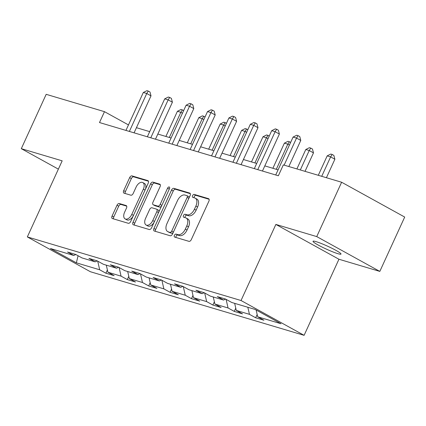 <?xml version="1.0" encoding="UTF-8"?>
<svg xmlns="http://www.w3.org/2000/svg" width="426" height="426" viewBox="0 0 426 426"><rect width="100%" height="100%" fill="white"/><g stroke="black" fill="none" stroke-linecap="round" stroke-linejoin="round"><path stroke-width="0.64" d="M174.415 235.312A1.651 0.969 -61.1 0 0 174.559 237.042A1.651 0.969 -61.1 0 0 174.676 237.09L188.979 241.345A2.359 1.385 -61.1 0 0 191.301 239.614L208.889 201.2A2.359 1.385 -61.1 0 0 208.681 198.734A2.359 1.385 -61.1 0 0 208.516 198.665L194.213 194.41A1.651 0.969 -61.1 0 0 192.589 195.625A1.651 0.969 -61.1 0 0 192.733 197.35A1.651 0.969 -61.1 0 0 192.845 197.398L194.698 197.946A7.551 4.425 -61.1 0 1 195.22 198.165A7.551 4.425 -61.1 0 1 195.88 206.062L194.416 209.262A7.551 4.425 -61.1 0 1 186.977 214.805L185.129 214.257A1.651 0.969 -61.1 0 0 183.5 215.471A1.651 0.969 -61.1 0 0 183.643 217.196A1.651 0.969 -61.1 0 0 183.76 217.244L185.614 217.792A7.551 4.425 -61.1 0 1 186.135 218.011A7.551 4.425 -61.1 0 1 186.79 225.902L185.326 229.103A7.551 4.425 -61.1 0 1 177.892 234.651L176.039 234.103A1.651 0.969 -61.1 0 0 174.415 235.312M186.135 218.011L187.839 218.953A7.551 4.425 -61.1 0 1 188.5 226.845L187.03 230.045A7.551 4.425 -61.1 0 1 179.596 235.594L177.749 235.04A1.651 0.969 -61.1 0 0 176.119 236.254A1.651 0.969 -61.1 0 0 175.922 237.458M209.113 199.277L195.917 195.353A1.651 0.969 -61.1 0 0 194.293 196.567A1.651 0.969 -61.1 0 0 194.096 197.77M195.22 198.165L196.924 199.107A7.551 4.425 -61.1 0 1 197.584 206.999L196.12 210.199A7.551 4.425 -61.1 0 1 188.686 215.748L186.833 215.194A1.651 0.969 -61.1 0 0 185.203 216.408A1.651 0.969 -61.1 0 0 185.012 217.617M337.93 253.694A15.384 1.582 -155.4 0 0 341.008 254.077A15.384 1.582 -155.4 0 0 331.982 248.289A15.384 1.582 -155.4 0 0 316.108 241.654A15.384 1.582 -155.4 0 0 313.03 241.27A15.384 1.582 -155.4 0 0 322.056 247.059A15.384 1.582 -155.4 0 0 337.93 253.694M119.328 203.527A2.359 1.385 -61.1 0 0 117.006 205.257L112.07 216.035A2.359 1.385 -61.1 0 0 112.278 218.501A2.359 1.385 -61.1 0 0 112.443 218.57L128.327 223.299A2.359 1.385 -61.1 0 0 130.649 221.563L148.237 183.153A2.359 1.385 -61.1 0 0 148.03 180.688A2.359 1.385 -61.1 0 0 147.865 180.619L131.98 175.89A2.359 1.385 -61.1 0 0 129.658 177.626L123.7 190.64A2.359 1.385 -61.1 0 0 123.902 193.106A2.359 1.385 -61.1 0 0 124.067 193.175L130.867 195.199A2.359 1.385 -61.1 0 0 133.189 193.463L136.144 187.009A6.31 3.701 -61.1 0 1 142.795 182.557A6.31 3.701 -61.1 0 1 143.349 189.155L131.767 214.438A6.31 3.701 -61.1 0 1 125.116 218.895A6.31 3.701 -61.1 0 1 124.568 212.297L126.495 208.08A2.359 1.385 -61.1 0 0 126.288 205.614A2.359 1.385 -61.1 0 0 126.128 205.55L119.328 203.527L121.032 204.464A2.359 1.385 -61.1 0 0 118.71 206.2L113.774 216.972A2.359 1.385 -61.1 0 0 113.55 218.9M62.175 160.836L21.3 148.674L46.184 94.327L104.476 111.671L99.498 122.544L278.354 175.768L283.333 164.899L341.625 182.243L316.742 236.595L275.867 224.427L241.031 300.516L27.339 236.925L62.175 160.836M153.94 228.496A2.359 1.385 -61.1 0 0 154.148 230.961A2.359 1.385 -61.1 0 0 154.313 231.03L170.198 235.754A2.359 1.385 -61.1 0 0 172.519 234.023L190.108 195.614A2.359 1.385 -61.1 0 0 189.9 193.148A2.359 1.385 -61.1 0 0 189.735 193.079L173.851 188.351A2.359 1.385 -61.1 0 0 171.529 190.081L153.94 228.496L155.644 229.433A2.359 1.385 -61.1 0 0 155.421 231.361M149.26 229.523L133.375 224.8A2.359 1.385 -61.1 0 1 133.21 224.731A2.359 1.385 -61.1 0 1 133.008 222.265L150.591 183.856A2.359 1.385 -61.1 0 1 152.913 182.12L159.713 184.144A2.359 1.385 -61.1 0 1 159.878 184.213A2.359 1.385 -61.1 0 1 160.085 186.679L152.95 202.254A2.359 1.385 -61.1 0 0 153.158 204.72A2.359 1.385 -61.1 0 0 153.323 204.789L157.833 206.131A2.359 1.385 -61.1 0 0 160.155 204.4L167.578 188.18A1.651 0.969 -61.1 0 1 169.319 187.014A1.651 0.969 -61.1 0 1 169.463 188.745L151.587 227.793A2.359 1.385 -61.1 0 1 149.26 229.523M241.031 300.516L304.105 335.331L90.413 271.74L27.339 236.925M107.389 269.951L105.898 273.204L114.125 275.654L107.906 272.219L121.069 276.139L127.294 279.573L135.521 282.017L129.302 278.588L142.47 282.502L148.69 285.937L156.917 288.386L150.697 284.951L163.866 288.871L170.086 292.305L178.318 294.755L172.093 291.32L185.262 295.239L191.482 298.674L199.714 301.123L193.489 297.689L206.658 301.608L212.883 305.043L221.11 307.492L214.89 304.058L228.054 307.971L234.279 311.406L242.506 313.855L236.286 310.421L249.455 314.34L255.675 317.775L263.907 320.224L257.682 316.79L281 323.728L255.089 309.425L231.771 302.487L225.546 299.052L217.319 296.608L223.543 300.037L225.615 299.089M105.898 273.204L99.673 269.77L76.355 262.831L50.444 248.528L73.762 255.467L67.542 252.032L75.769 254.482L81.994 257.916L95.158 261.836L88.938 258.401L97.165 260.85L103.39 264.285L116.554 268.204L110.334 264.77L118.561 267.219L124.786 270.654L137.955 274.568L131.73 271.133L139.962 273.583L146.182 277.017L159.351 280.936L153.126 277.502L161.358 279.951L167.578 283.386L180.746 287.305L174.527 283.87L182.754 286.32L188.979 289.755L202.142 293.674L195.923 290.239L204.15 292.689L210.375 296.123L223.543 300.037M106.292 265.148L107.906 272.219M119.11 267.517L121.069 276.139M95.158 261.836L97.234 260.888M127.688 271.516L129.302 278.588M140.505 273.886L142.47 282.502M116.554 268.204L118.63 267.256M149.089 277.885L150.697 284.951M161.901 280.255L163.866 288.871M137.955 274.568L140.026 273.62M170.485 284.248L172.093 291.32M183.297 286.618L185.262 295.239M159.351 280.936L161.427 279.988M191.881 290.617L193.489 297.689M204.698 292.987L206.658 301.608M180.746 287.305L182.823 286.357M213.277 296.986L214.89 304.058M226.094 299.356L228.054 307.971M202.142 293.674L204.219 292.726M234.673 303.355L236.286 310.421M247.841 307.274L249.455 314.34M256.138 310.006L257.682 316.79M275.867 224.427L338.942 259.242L379.816 271.405L316.742 236.595M379.816 271.405L404.7 217.058L341.625 182.243M21.3 148.674L58.373 169.138M338.942 259.242L304.105 335.331M128.466 124.914L104.476 111.671M278.082 169.841L264.812 165.89M256.686 163.472L243.416 159.521M235.29 157.103L222.021 153.158M213.895 150.735L200.625 146.789M192.499 144.371L179.229 140.42M171.098 138.003L157.828 134.052M149.702 131.634L136.432 127.688M78.086 255.76L76.355 262.831M97.714 261.149L99.673 269.77M73.762 255.467L75.839 254.519M257.166 314.521L255.675 317.775M235.77 308.152L234.279 311.406M214.374 301.784L212.883 305.043M192.973 295.42L191.482 298.674M171.577 289.052L170.086 292.305M150.181 282.683L148.69 285.937M128.785 276.314L127.294 279.573M190.331 193.686L175.555 189.293A2.359 1.385 -61.1 0 0 173.233 191.024L155.644 229.433M170.086 232.33A1.651 0.969 -61.1 0 0 171.71 231.116L187.147 197.398A1.651 0.969 -61.1 0 0 187.003 195.672A1.651 0.969 -61.1 0 0 186.886 195.625L184.937 195.044A7.551 4.425 -61.1 0 0 177.504 200.593L166.949 223.634A7.551 4.425 -61.1 0 0 167.61 231.531A7.551 4.425 -61.1 0 0 168.132 231.749L171.79 233.267A1.651 0.969 -61.1 0 0 173.414 232.053L171.71 231.116M188.596 196.567A1.651 0.969 -61.1 0 1 188.707 196.615A1.651 0.969 -61.1 0 1 188.851 198.34L173.414 232.053M167.61 231.531L169.314 232.468A7.551 4.425 -61.1 0 0 169.836 232.687L168.132 231.749M171.79 233.267L169.836 232.687M160.309 184.756L154.622 183.063A2.359 1.385 -61.1 0 0 152.295 184.793L134.712 223.203A2.359 1.385 -61.1 0 0 134.488 225.13M154.718 205.561A2.359 1.385 -61.1 0 0 154.862 205.662A2.359 1.385 -61.1 0 0 155.027 205.731L159.537 207.073A2.359 1.385 -61.1 0 0 161.859 205.343L169.282 189.123L167.578 188.18M145.554 218.421A6.31 3.701 -61.1 0 0 146.102 225.019A6.31 3.701 -61.1 0 0 152.753 220.561L156.832 211.653A2.359 1.385 -61.1 0 0 156.624 209.187A2.359 1.385 -61.1 0 0 156.464 209.118L151.954 207.776A2.359 1.385 -61.1 0 0 149.627 209.512L145.554 218.421M146.102 225.019L147.806 225.956A6.31 3.701 -61.1 0 0 154.457 221.504L152.753 220.561M158.168 210.061A2.359 1.385 -61.1 0 1 158.334 210.13A2.359 1.385 -61.1 0 1 158.536 212.595L154.457 221.504M126.719 206.157L121.032 204.464M125.116 218.895L126.826 219.837A6.31 3.701 -61.1 0 0 133.476 215.38L131.767 214.438M142.795 182.557L144.499 183.5A6.31 3.701 -61.1 0 1 145.053 190.092L133.476 215.38M148.461 181.226L133.684 176.833A2.359 1.385 -61.1 0 0 131.362 178.563L125.404 191.583A2.359 1.385 -61.1 0 0 125.18 193.505M326.422 177.717L334.879 159.244L330.619 156.89L327.189 155.873L318.291 175.299M321.721 176.321L330.619 156.89L332.163 154.468L333.867 155.405L334.879 159.244M327.189 155.873L330.789 154.058L332.163 154.468M288.833 166.534L300.783 140.426L296.523 138.077L284.131 165.134M293.093 137.055L296.693 135.239L298.067 135.649L296.523 138.077L293.093 137.055L275.728 174.985M298.067 135.649L299.771 136.592L300.783 140.426M305.027 171.353L313.483 152.875L309.223 150.527L305.793 149.505L296.895 168.936M300.325 169.953L309.223 150.527L310.762 148.099L312.471 149.041L313.483 152.875M305.793 149.505L309.393 147.689L310.762 148.099M276.309 169.308L287.822 144.158L284.392 143.136L272.88 168.291M289.435 145.048L287.822 144.158L289.366 141.73L290.633 142.428M284.392 143.136L287.997 141.325L289.366 141.73M262.459 171.034L279.387 134.062L275.127 131.709L257.762 169.639M271.697 130.686L275.297 128.87L276.671 129.28L275.127 131.709L271.697 130.686L254.333 168.616M276.671 129.28L278.375 130.223L279.387 134.062M241.063 164.67L257.991 127.694L253.731 125.34L236.361 163.27M250.302 124.317L253.901 122.507L255.275 122.912L253.731 125.34L250.302 124.317L232.937 162.247M255.275 122.912L256.979 123.854L257.991 127.694M254.913 162.945L266.426 137.79L262.996 136.773L251.484 161.923M268.039 138.679L266.426 137.79L267.97 135.361L269.237 136.064M262.996 136.773L266.596 134.957L267.97 135.361M233.512 156.576L245.03 131.421L241.601 130.404L230.083 155.554M246.643 132.31L245.03 131.421L246.574 128.998L247.841 129.696M241.601 130.404L245.2 128.588L246.574 128.998M212.116 150.208L223.634 125.058L220.205 124.035L208.687 149.185M225.242 125.947L223.634 125.058L225.178 122.629L226.44 123.327M220.205 124.035L223.804 122.219L225.178 122.629M219.667 158.302L236.595 121.325L232.33 118.971L214.965 156.901M228.906 117.954L232.505 116.138L233.874 116.548L232.33 118.971L228.906 117.954L211.536 155.884M233.874 116.548L235.578 117.485L236.595 121.325M198.266 151.933L215.199 114.956L210.934 112.608L193.569 150.538M207.505 111.585L211.11 109.77L212.478 110.18L210.934 112.608L207.505 111.585L190.14 149.515M212.478 110.18L214.182 111.122L215.199 114.956M176.87 145.564L193.798 108.593L189.538 106.239L172.173 144.169M186.109 105.217L189.708 103.401L191.082 103.811L189.538 106.239L186.109 105.217L168.744 143.147M191.082 103.811L192.786 104.753L193.798 108.593M190.72 143.839L202.238 118.689L198.809 117.667L187.291 142.822M203.846 119.578L202.238 118.689L203.777 116.261L205.044 116.958M198.809 117.667L202.409 115.856L203.777 116.261M155.474 139.201L172.402 102.224L168.142 99.87L150.777 137.8M164.713 98.848L168.313 97.037L169.686 97.442L168.142 99.87L164.713 98.848L147.348 136.778M169.686 97.442L171.39 98.385L172.402 102.224M169.324 137.476L180.837 112.32L177.408 111.303L165.895 136.453M182.45 113.209L180.837 112.32L182.381 109.892L183.649 110.595M177.408 111.303L181.013 109.487L182.381 109.892M134.078 132.832L151.006 95.855L146.746 93.502L129.376 131.432M143.317 92.485L146.917 90.669L148.291 91.079L146.746 93.502L143.317 92.485L125.952 130.415M148.291 91.079L149.995 92.016L151.006 95.855M179.596 235.594L177.892 234.651M187.03 230.045L185.326 229.103M188.5 226.845L186.79 225.902M186.833 215.194L185.129 214.257M188.686 215.748L186.977 214.805M196.12 210.199L194.416 209.262M197.584 206.999L195.88 206.062M195.917 195.353L194.213 194.41M208.825 198.835L208.516 198.665M177.749 235.04L176.039 234.103M173.233 191.024L171.529 190.081M175.555 189.293L173.851 188.351M190.044 193.25L189.735 193.079M188.851 198.34L187.147 197.398M134.712 223.203L133.008 222.265M152.295 184.793L150.591 183.856M154.622 183.063L152.913 182.12M160.022 184.314L159.713 184.144M155.027 205.731L153.323 204.789M159.537 207.073L157.833 206.131M161.859 205.343L160.155 204.4M158.536 212.595L156.832 211.653M126.437 205.715L126.128 205.55M145.053 190.092L143.349 189.155M125.404 191.583L123.7 190.64M131.362 178.563L129.658 177.626M133.684 176.833L131.98 175.89M148.173 180.789L147.865 180.619M113.774 216.972L112.07 216.035M118.71 206.2L117.006 205.257M188.707 196.615L187.003 195.672M154.862 205.662L153.158 204.72M158.334 210.13L156.624 209.187"/></g></svg>
